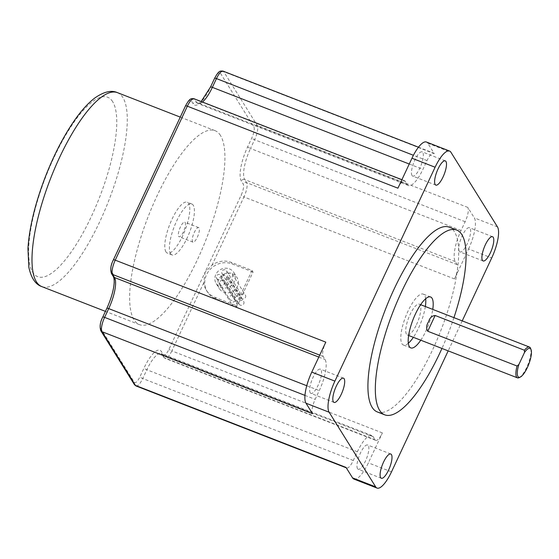 <?xml version="1.0" encoding="UTF-8"?>
<svg xmlns="http://www.w3.org/2000/svg" width="559" height="559" viewBox="0 0 559 559"><rect width="100%" height="100%" fill="white"/><g stroke="black" fill="none" stroke-linecap="round" stroke-linejoin="round"><path stroke-width="0.42" stroke-dasharray="2.79 2.1" d="M312.509 413.667A11.97 3.578 -68.7 0 1 315.171 399.364L319.273 390.608A26.021 7.784 111.3 0 0 325.052 359.514L323.144 356.453A11.97 3.578 -68.7 0 1 325.806 342.15M310.217 392.795A13.011 3.892 -68.7 0 1 312.53 378.534A13.011 3.892 -68.7 0 1 320.335 369.143A13.011 3.892 -68.7 0 1 319.238 382.684A13.011 3.892 -68.7 0 1 310.895 393.396A13.011 3.892 -68.7 0 1 310.217 392.795M397.924 188.187A11.97 3.578 -68.7 0 1 404.576 180.739A11.97 3.578 -68.7 0 1 405.198 181.291L407.106 184.344A26.021 7.784 111.3 0 0 408.461 185.546A26.021 7.784 111.3 0 0 422.918 169.342L427.02 160.587A11.97 3.578 -68.7 0 1 433.672 153.131A11.97 3.578 -68.7 0 1 434.294 153.683L427.775 143.223A26.021 7.784 111.3 0 0 426.419 142.021M412.004 175.498A13.011 3.892 -68.7 0 1 414.317 161.237A13.011 3.892 -68.7 0 1 422.129 151.845A13.011 3.892 -68.7 0 1 421.032 165.38A13.011 3.892 -68.7 0 1 412.682 176.092A13.011 3.892 -68.7 0 1 412.004 175.498M357.515 468.645A13.011 3.892 -68.7 0 1 359.828 454.383A13.011 3.892 -68.7 0 1 367.633 444.999A13.011 3.892 -68.7 0 1 366.536 458.534A13.011 3.892 -68.7 0 1 358.193 469.246A13.011 3.892 -68.7 0 1 357.515 468.645M468.547 248.979A26.021 7.784 111.3 0 0 474.332 217.884L467.806 207.424A11.97 3.578 -68.7 0 1 465.151 221.727L461.049 230.483A26.021 7.784 111.3 0 0 455.264 261.577L457.171 264.638A11.97 3.578 -68.7 0 1 454.516 278.941L468.547 248.979L491.689 257.985M459.302 251.347A13.011 3.892 -68.7 0 1 461.615 237.086A13.011 3.892 -68.7 0 1 469.427 227.695A13.011 3.892 -68.7 0 1 468.33 241.229A13.011 3.892 -68.7 0 1 459.98 251.941A13.011 3.892 -68.7 0 1 459.302 251.347M408.336 343.247A27.321 8.168 -68.7 0 1 403.381 345.015A27.321 8.168 -68.7 0 1 401.963 343.757A27.321 8.168 -68.7 0 1 406.819 313.816A27.321 8.168 -68.7 0 1 423.212 294.097A27.321 8.168 -68.7 0 1 424.637 295.355A27.321 8.168 -68.7 0 1 425.665 298.751M425.357 306.521A27.321 8.168 -68.7 0 1 413.367 337.315M416.483 324.667A16.525 4.94 111.3 0 0 419.292 304.159A16.525 4.94 111.3 0 0 408.692 317.764A16.525 4.94 111.3 0 0 407.301 334.953A16.525 4.94 111.3 0 0 416.483 324.667M420.766 340.2A27.321 8.168 111.3 0 0 432.764 309.4M453.936 317.652A99.146 29.648 -68.7 0 1 441.945 348.446M377.325 411.941A99.146 29.648 111.3 0 0 436.81 340.389A99.146 29.648 111.3 0 0 454.432 231.74A99.146 29.648 111.3 0 0 449.275 227.171M462.23 320.88L448.178 350.87M353.896 479.07A26.021 7.784 111.3 0 0 368.36 462.866L382.391 432.904A11.97 3.578 -68.7 0 1 375.739 440.352A11.97 3.578 -68.7 0 1 375.117 439.8L373.209 436.747A26.021 7.784 111.3 0 0 371.861 435.545A26.021 7.784 111.3 0 0 357.397 451.749L353.295 460.504A11.97 3.578 -68.7 0 1 346.643 467.96A11.97 3.578 -68.7 0 1 346.021 467.408M519.185 377.625A16.525 4.94 111.3 0 0 526.62 367.549A16.525 4.94 111.3 0 0 530.575 348.383M233.655 306.325A2.627 2.446 148.1 0 1 233.452 301.923A2.627 2.446 148.1 0 1 236.653 305.563A2.627 2.446 148.1 0 1 233.655 306.325M220.616 285.411A2.627 2.446 148.1 0 1 219.799 281.519A2.627 2.446 148.1 0 1 223.935 281.694A2.627 2.446 148.1 0 1 220.616 285.411M236.073 301.168A2.627 2.446 148.1 0 1 235.87 296.759A2.627 2.446 148.1 0 1 239.07 300.4A2.627 2.446 148.1 0 1 236.073 301.168M223.034 280.248A2.627 2.446 148.1 0 1 222.216 276.356A2.627 2.446 148.1 0 1 226.353 276.53A2.627 2.446 148.1 0 1 223.034 280.248M230.783 300.197A2.627 2.446 148.1 0 1 230.581 295.788A2.627 2.446 148.1 0 1 233.781 299.435A2.627 2.446 148.1 0 1 230.783 300.197M217.737 279.276A2.627 2.446 148.1 0 1 216.927 275.384A2.627 2.446 148.1 0 1 221.064 275.559A2.627 2.446 148.1 0 1 217.737 279.276M236.282 295.466A2.627 2.446 148.1 0 1 236.08 291.064A2.627 2.446 148.1 0 1 239.273 294.705A2.627 2.446 148.1 0 1 236.282 295.466M223.237 274.553A2.627 2.446 148.1 0 1 222.426 270.661A2.627 2.446 148.1 0 1 226.556 270.836A2.627 2.446 148.1 0 1 223.237 274.553M242.054 298.806A2.627 2.446 148.1 0 1 241.844 294.397A2.627 2.446 148.1 0 1 245.045 298.045A2.627 2.446 148.1 0 1 242.054 298.806M229.008 277.886A2.627 2.446 148.1 0 1 228.198 273.994A2.627 2.446 148.1 0 1 232.327 274.169A2.627 2.446 148.1 0 1 229.008 277.886M240.328 305.165A2.627 2.446 148.1 0 1 240.125 300.763A2.627 2.446 148.1 0 1 243.326 304.403A2.627 2.446 148.1 0 1 240.328 305.165M227.289 284.252A2.627 2.446 148.1 0 1 226.472 280.352A2.627 2.446 148.1 0 1 230.608 280.527A2.627 2.446 148.1 0 1 227.289 284.252M229.393 268.879A10.432 9.72 148.1 0 1 233.921 272.603A10.432 9.72 148.1 0 1 232.621 284.335A10.432 9.72 148.1 0 1 220.735 287.368A10.432 9.72 148.1 0 1 216.214 283.644A10.432 9.72 148.1 0 1 217.507 271.912A10.432 9.72 148.1 0 1 229.393 268.879M232.404 273.707A10.432 9.72 148.1 0 1 236.932 277.432A10.432 9.72 148.1 0 1 235.632 289.164A10.432 9.72 148.1 0 1 223.747 292.196A10.432 9.72 148.1 0 1 219.219 288.472A10.432 9.72 148.1 0 1 220.519 276.74A10.432 9.72 148.1 0 1 232.404 273.707M252.025 270.451L235.653 305.403L214.936 297.332A19.733 18.377 148.1 0 1 206.383 290.296A19.733 18.377 148.1 0 1 203.832 282.602L205.076 272.219L241.139 195.238A9.37 2.802 111.3 0 0 243.221 184.051L241.313 180.99A28.621 8.56 -68.7 0 1 247.672 146.786L251.774 138.031A9.37 2.802 111.3 0 0 253.856 126.837L220.344 73.096A9.37 2.802 111.3 0 0 214.649 78.498L210.547 87.253A28.621 8.56 -68.7 0 1 193.148 103.757L191.241 100.697A9.37 2.802 111.3 0 0 185.553 106.098L113.428 260.061A9.37 2.802 111.3 0 0 111.353 271.255L113.253 274.315A28.621 8.56 -68.7 0 1 106.895 308.519L102.793 317.274A9.37 2.802 111.3 0 0 100.718 328.468L134.23 382.209A9.37 2.802 111.3 0 0 139.918 376.808L144.019 368.053A28.621 8.56 -68.7 0 1 161.418 351.548L163.326 354.602A9.37 2.802 111.3 0 0 169.014 349.2L205.076 272.219L211.959 265.252A19.733 18.377 148.1 0 1 231.307 262.381L252.025 270.451L253.031 272.058L236.66 307.01L215.942 298.946A19.733 18.377 148.1 0 1 207.382 291.91A19.733 18.377 148.1 0 1 209.835 269.717A19.733 18.377 148.1 0 1 232.313 263.995L253.031 272.058M235.653 305.403L236.66 307.01M220.47 135.46A104.086 31.129 111.3 0 0 215.054 130.659A104.086 31.129 111.3 0 0 148.282 216.361A104.086 31.129 111.3 0 0 139.512 324.646A104.086 31.129 111.3 0 0 201.967 249.524A104.086 31.129 111.3 0 0 220.47 135.46M165.946 251.85A27.321 8.168 -68.7 0 1 170.802 221.909A27.321 8.168 -68.7 0 1 187.195 202.19A27.321 8.168 -68.7 0 1 184.896 230.615A27.321 8.168 -68.7 0 1 167.372 253.115A27.321 8.168 -68.7 0 1 165.946 251.85M197.299 237.275A7.805 2.334 111.3 0 0 198.627 227.583A7.805 2.334 111.3 0 0 194.287 232.446A7.805 2.334 111.3 0 0 192.96 242.138A7.805 2.334 111.3 0 0 197.299 237.275M183.415 231.866A7.805 2.334 -68.7 0 1 179.076 236.73A7.805 2.334 -68.7 0 1 180.403 227.038A7.805 2.334 -68.7 0 1 184.743 222.182A7.805 2.334 -68.7 0 1 183.415 231.866M170.572 253.653A27.321 8.168 111.3 0 0 171.997 254.918A27.321 8.168 111.3 0 0 189.522 232.418A27.321 8.168 111.3 0 0 191.828 203.993A27.321 8.168 111.3 0 0 175.435 223.712A27.321 8.168 111.3 0 0 170.572 253.653M427.775 143.223L450.91 152.237M497.468 226.891L474.332 217.884M391.496 471.873L368.36 462.866M231.307 262.381L232.313 263.995M214.936 297.332L215.942 298.946M211.959 265.252L243.955 196.95A2.599 0.545 25.1 0 1 241.139 195.238M454.516 278.941L243.955 196.95A11.97 3.578 111.3 0 0 246.61 182.646A2.599 2.425 -31.9 0 0 243.221 184.051M457.171 264.638L246.61 182.646L244.702 179.586A2.599 2.425 -31.9 0 0 241.313 180.99M455.264 261.577L244.702 179.586A26.021 7.784 -68.7 0 1 250.488 148.491A2.599 0.545 25.1 0 1 247.672 146.786M461.049 230.483L250.488 148.491L254.59 139.736A2.599 0.545 25.1 0 1 251.774 138.031M465.151 221.727L254.59 139.736A11.97 3.578 111.3 0 0 257.245 125.433A2.599 2.425 -31.9 0 0 253.856 126.837M467.806 207.424L257.245 125.433L223.733 71.692A2.599 2.425 -31.9 0 0 220.344 73.096M434.294 153.683L223.733 71.692A11.97 3.578 111.3 0 0 223.111 71.14M202.428 102.017A26.021 7.784 -68.7 0 1 197.9 103.555A26.021 7.784 -68.7 0 1 196.544 102.353A2.599 2.425 -31.9 0 0 193.148 103.757M407.106 184.344L196.544 102.353L194.637 99.292A2.599 2.425 -31.9 0 0 191.241 100.697M405.198 181.291L194.637 99.292A11.97 3.578 111.3 0 0 194.015 98.74M111.458 273.533A2.599 2.425 148.1 0 1 111.353 271.255M113.358 276.593A2.599 2.425 148.1 0 1 113.253 274.315M100.823 330.746A2.599 2.425 148.1 0 1 100.718 328.468M134.335 384.487A2.599 2.425 148.1 0 1 134.23 382.209M136.082 385.969A11.97 3.578 111.3 0 0 142.734 378.513A2.599 0.545 25.1 0 1 139.918 376.808M353.295 460.504L142.734 378.513L146.835 369.758A2.599 0.545 25.1 0 1 144.019 368.053M357.397 451.749L146.835 369.758A26.021 7.784 -68.7 0 1 161.299 353.554A26.021 7.784 -68.7 0 1 162.648 354.755A2.599 2.425 148.1 0 1 161.418 351.548M373.209 436.747L162.648 354.755L164.556 357.809A2.599 2.425 148.1 0 1 163.326 354.602M375.739 440.352L165.178 358.361A11.97 3.578 111.3 0 1 164.556 357.809L375.117 439.8M371.861 435.545L161.299 353.554L163.431 356.88L165.178 358.361A11.97 3.578 111.3 0 0 171.83 350.912A2.599 0.545 25.1 0 1 169.014 349.2M382.391 432.904L171.83 350.912L203.832 282.602M427.02 160.587L413.415 155.283M409.244 164.018L422.918 169.342M117.411 92.633A104.086 31.129 -68.7 0 1 122.826 97.434A104.086 31.129 -68.7 0 1 104.323 211.498A104.086 31.129 -68.7 0 1 41.869 286.62M112.645 101.647A96.281 28.789 111.3 0 0 36.649 203.783A96.281 28.789 111.3 0 0 68.799 255.344A96.281 28.789 111.3 0 0 112.645 101.647M323.144 356.453L319.727 355.126M318.812 357.082L325.052 359.514M306.758 385.731L319.273 390.608M304.976 395.395L315.171 399.364M343.478 378.157L320.335 369.143M334.03 402.403L310.895 393.396M445.264 160.859L422.129 151.845M435.824 185.106L412.682 176.092M390.776 454.006L367.633 444.999M381.329 478.252L358.193 469.246M492.563 236.709L469.427 227.695M483.123 260.955L459.98 251.941M430.619 296.976L423.212 294.097M410.788 347.901L403.381 345.015M407.301 334.953L408.643 335.477M419.292 304.159L420.634 304.683M219.47 284.475L232.516 305.389M223.935 281.694L236.974 302.608M221.895 279.311L234.934 300.225M226.353 276.53L239.399 297.444M216.599 278.34L229.644 299.261M221.064 275.559L234.102 296.48M222.098 273.617L235.143 294.53M226.556 270.836L239.601 291.749M227.869 276.95L240.908 297.87M232.327 274.169L245.373 295.089M226.143 283.308L239.189 304.229M230.608 280.527L243.647 301.448M216.214 283.644L219.219 288.472M233.921 272.603L236.932 277.432M206.383 290.296L207.382 291.91M408.461 185.546L197.893 103.555L201.142 101.521M418.467 147.206L433.672 153.131M215.054 130.659L180.257 117.11M139.512 324.646L105.42 311.37M404.576 180.739L401.907 179.698M346.28 467.82L346.643 467.96M198.627 227.583L184.743 222.182M192.96 242.138L179.076 236.73M191.828 203.993L187.195 202.19M171.997 254.918L167.372 253.115"/><path stroke-width="0.84" d="M401.907 179.698L194.015 98.74A11.97 3.578 111.3 0 0 187.363 106.196L115.245 260.159L325.806 342.15L311.768 372.112A26.021 7.784 111.3 0 0 305.99 403.207L312.509 413.667L101.948 331.676A2.599 2.425 148.1 0 1 100.823 330.746L134.335 384.487A2.599 2.425 148.1 0 0 135.46 385.417A11.97 3.578 111.3 0 0 136.082 385.969L134.335 384.487M448.178 350.87L391.496 471.873A26.021 7.784 -68.7 0 1 377.039 488.077A26.021 7.784 -68.7 0 1 375.683 486.875L329.125 412.221A26.021 7.784 -68.7 0 1 334.904 381.126L435.098 167.239A26.021 7.784 -68.7 0 1 449.555 151.035A26.021 7.784 -68.7 0 1 450.91 152.237L497.468 226.891A26.021 7.784 -68.7 0 1 491.689 257.985L462.23 320.88M333.353 401.802A13.011 3.892 111.3 0 0 334.03 402.403A13.011 3.892 111.3 0 0 342.381 391.691A13.011 3.892 111.3 0 0 343.478 378.157A13.011 3.892 111.3 0 0 335.666 387.548A13.011 3.892 111.3 0 0 333.353 401.802M449.555 151.035L426.419 142.021A26.021 7.784 111.3 0 0 411.962 158.225L397.924 188.187L187.363 106.196A2.599 0.545 -154.9 0 0 185.511 105.896L113.386 259.858C110.78 264.819 110.137 269.382 111.458 273.533L113.358 276.593C115.853 281.792 112.513 296.109 106.853 308.316L102.751 317.072C100.145 322.033 99.502 326.596 100.823 330.746M435.147 184.505A13.011 3.892 111.3 0 0 435.824 185.106A13.011 3.892 111.3 0 0 444.167 174.394A13.011 3.892 111.3 0 0 445.264 160.859A13.011 3.892 111.3 0 0 437.459 170.25A13.011 3.892 111.3 0 0 435.147 184.505M380.651 477.652A13.011 3.892 111.3 0 0 381.329 478.252A13.011 3.892 111.3 0 0 389.679 467.541A13.011 3.892 111.3 0 0 390.776 454.006A13.011 3.892 111.3 0 0 382.964 463.397A13.011 3.892 111.3 0 0 380.651 477.652M482.445 260.354A13.011 3.892 111.3 0 0 483.123 260.955A13.011 3.892 111.3 0 0 491.466 250.243A13.011 3.892 111.3 0 0 492.563 236.709A13.011 3.892 111.3 0 0 484.758 246.1A13.011 3.892 111.3 0 0 482.445 260.354M425.665 298.751A27.321 8.168 -68.7 0 1 425.357 306.521M413.367 337.315A27.321 8.168 -68.7 0 1 408.336 343.247M432.764 309.4A27.321 8.168 111.3 0 0 432.037 298.24A27.321 8.168 111.3 0 0 430.619 296.976A27.321 8.168 111.3 0 0 414.219 316.694A27.321 8.168 111.3 0 0 409.363 346.636A27.321 8.168 111.3 0 0 410.788 347.901A27.321 8.168 111.3 0 0 420.766 340.2M441.945 348.446A99.146 29.648 -68.7 0 1 384.725 414.827A99.146 29.648 -68.7 0 1 379.568 410.25A99.146 29.648 -68.7 0 1 397.19 301.608A99.146 29.648 -68.7 0 1 456.675 230.049A99.146 29.648 -68.7 0 1 461.839 234.626A99.146 29.648 -68.7 0 1 453.936 317.652M456.675 230.049L449.275 227.171A99.146 29.648 111.3 0 0 389.784 298.723A99.146 29.648 111.3 0 0 372.161 407.371A99.146 29.648 111.3 0 0 377.325 411.941L384.725 414.827M113.386 259.858A2.599 0.545 -154.9 0 1 115.245 260.159A11.97 3.578 111.3 0 0 112.583 274.462L114.49 277.523A26.021 7.784 -68.7 0 1 108.712 308.61L104.61 317.372A11.97 3.578 111.3 0 0 101.948 331.676L135.46 385.417L346.021 467.408L352.547 477.868A26.021 7.784 111.3 0 0 353.896 479.07L377.039 488.077M524.489 352.498A15.484 4.633 -68.7 0 1 531.05 349.627L530.575 348.383A16.525 4.94 111.3 0 0 529.436 347.048A16.525 4.94 111.3 0 0 524.447 350.255L524.489 352.498L518.871 364.503L517.061 366.026A16.525 4.94 111.3 0 0 517.438 377.842A16.525 4.94 111.3 0 0 519.185 377.625L520.38 377.032A15.484 4.633 -68.7 0 1 518.871 364.503M531.05 349.627A15.484 4.633 -68.7 0 1 528.674 364.482A15.484 4.633 -68.7 0 1 520.38 377.032M517.061 366.026L427.747 331.242C426.042 328.294 426.335 325.093 428.62 321.656C429.71 317.896 431.876 315.835 435.133 315.479L524.447 350.255M329.125 412.221L305.99 403.207M311.768 372.112L334.904 381.126M435.098 167.239L411.962 158.225M352.547 477.868L375.683 486.875M427.747 331.242L435.133 315.479M214.607 78.295C218.932 70.329 220.092 70.902 223.111 71.14A11.97 3.578 111.3 0 0 216.459 78.588A2.599 0.545 -154.9 0 0 214.607 78.295L210.505 87.05A2.599 0.545 -154.9 0 1 212.357 87.351A26.021 7.784 -68.7 0 1 202.428 102.017M413.415 155.283L216.459 78.588L212.357 87.351L409.244 164.018M319.727 355.126L112.583 274.462A2.599 2.425 148.1 0 1 111.458 273.533M318.812 357.082L114.49 277.523A2.599 2.425 148.1 0 1 113.358 276.593M306.758 385.731L108.712 308.61A2.599 0.545 -154.9 0 0 106.853 308.316M304.976 395.395L104.61 317.372A2.599 0.545 -154.9 0 0 102.751 317.072M105.42 311.37L41.869 286.62A104.086 31.129 -68.7 0 1 50.631 178.335A104.086 31.129 -68.7 0 1 117.411 92.633L180.257 117.11M408.643 335.477L517.438 377.842M420.634 304.683L529.436 347.048M201.142 101.521L210.505 87.05M194.015 98.74C190.996 98.51 189.836 97.937 185.511 105.896M223.111 71.14L418.467 147.206M41.869 286.62C35.531 284.531 31.171 278.04 28.809 267.139L27.95 248.489C29.285 227.834 34.917 204.384 44.839 178.146C52.672 157.806 61.623 139.939 71.692 124.538C79.427 112.75 87.092 103.939 94.695 98.091C103.827 91.704 111.402 89.887 117.411 92.633M136.082 385.969L346.28 467.82"/></g></svg>
